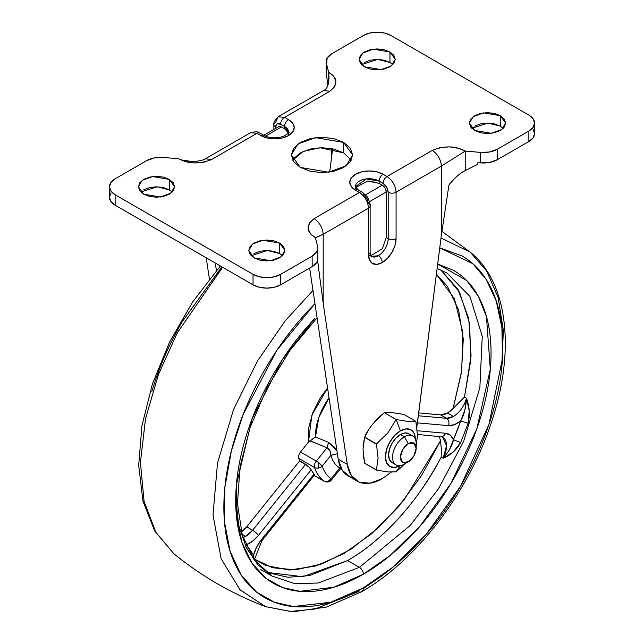 <?xml version="1.0" encoding="UTF-8"?>
<svg xmlns="http://www.w3.org/2000/svg" width="644" height="644" viewBox="0 0 644 644"><rect width="100%" height="100%" fill="white"/><g stroke="black" fill="none" stroke-linecap="round" stroke-linejoin="round"><path stroke-width="0.97" d="M395.996 464.92L392.051 462.642L389.491 459.695L388.59 454.986L389.491 449.246L392.051 443.338L395.891 438.17L400.407 434.515L404.352 436.793L408.288 443.611A11.141 6.432 -60 0 1 416.169 448.168A11.141 6.432 -60 0 1 408.288 461.812A11.141 6.432 -60 0 1 400.407 457.264A11.141 6.432 -60 0 1 408.288 443.611L404.352 436.793A16.72 9.652 120 0 0 392.534 457.264A16.72 9.652 120 0 0 404.352 464.091L408.288 461.812L404.352 464.091A16.72 9.652 -60 0 1 394.949 464.139A16.72 9.652 -60 0 1 393.758 450.494A16.72 9.652 -60 0 1 404.352 436.793L400.407 434.515A16.72 9.652 120 0 0 389.821 448.216A16.72 9.652 120 0 0 391.005 461.861M400.101 465.628A21.172 12.228 -60 0 1 385.442 456.628A21.172 12.228 -60 0 1 400.407 430.876L396.141 419.542L388.002 432.736L376.523 443.949A32.039 18.499 120 0 0 376.442 444.159L378.084 458.013L376.442 469.991A32.039 18.499 120 0 0 376.523 470.112L388.034 471.963L396.141 471.859L399.844 466.296M363.103 445.559L364.601 437.316A32.039 18.499 -60 0 1 364.681 437.107L368.859 429.371M365.035 436.173L364.367 437.896L364.601 437.316L376.442 444.159A32.039 18.499 -60 0 1 376.523 443.949L364.681 437.107C365.913 433.613 368.65 429.242 372.876 423.985L378.133 417.972L384.299 412.699L389.185 412.418M400.31 465.596L396.141 471.859L388.034 471.963L376.523 470.112L364.681 463.269L376.523 470.112A32.039 18.499 -60 0 1 376.442 469.991L364.601 463.157A32.039 18.499 120 0 0 364.681 463.269A32.039 18.499 -60 0 1 364.601 463.157L363.111 453.336M413.126 421.53L407.62 421.385L396.141 419.542L384.299 412.699L392.494 412.643L403.917 414.454L415.766 421.289A32.039 18.499 -60 0 1 415.847 421.409A32.039 18.499 120 0 0 415.766 421.289L407.62 421.385L396.141 419.542L400.407 430.876A21.172 12.228 -60 0 1 415.38 439.16M372.876 423.985L384.299 412.699L396.141 419.542L388.002 432.736L376.523 443.949L364.681 437.107A32.039 18.499 120 0 0 364.601 437.316L363.015 449.319L364.601 463.157L376.442 469.991L378.084 458.013L376.442 444.159L364.601 437.316M404.947 463.744L396.141 471.859L404.963 463.736M416.169 445.986L417.489 435.272L415.847 421.409L416.95 427.809M415.38 439.522L414.245 433.565L411.001 429.83L406.139 428.88L400.407 430.876L394.683 435.497L389.821 442.05L386.577 449.536L385.434 456.805L386.577 462.77L389.821 466.506L394.683 467.447L400.407 465.451M409.817 434.467A16.72 9.652 120 0 0 400.407 434.515L404.931 432.945L408.771 433.686L412.707 435.964M416.169 448.168L413.867 443.064L408.288 443.611L402.717 449.496L400.407 457.264L402.717 462.368L408.288 461.812L413.867 455.928L416.169 448.168L416.169 443.611A16.72 9.652 120 0 0 404.352 436.793A16.72 9.652 -60 0 1 413.754 436.745A16.72 9.652 -60 0 1 415.976 446.187M392.494 412.643L403.917 414.454L415.71 421.297M355.351 189.054L355.351 186.776L366.307 178.919L379.131 181.093L379.131 183.363L382.286 185.182A5.571 3.22 -120 0 1 386.223 192.009L369.463 201.685L386.223 192.009L386.223 237.523L388.195 238.642A13.935 8.042 -60 0 1 378.342 255.708A5.571 3.22 60 0 1 382.286 262.535A19.505 11.262 120 0 0 396.076 238.642A5.571 3.22 180 0 1 388.195 238.642L386.223 237.507L386.223 192.009L385.072 188.129L382.286 185.182L379.131 183.363L379.131 181.093L383.075 183.363L386.698 187.195L388.195 192.234L388.195 238.642A5.571 3.22 0 0 0 396.076 238.642L396.076 192.234L441.39 166.08L441.39 235.004L416.837 426.988M503.173 128.317L500.299 126.152L500.299 115.687L505.596 123.085L501.748 129.525L491.364 133.292L474.684 130.474L469.379 123.085L473.227 116.636L483.62 112.869L500.299 115.687L500.299 126.152L488.104 123.093L471.811 128.317M392.84 64.617L389.966 62.452L389.966 51.987L395.271 59.385L391.423 65.833L381.039 69.6L364.359 66.775L359.054 59.385L362.902 52.937L373.287 49.169L389.966 51.987L389.966 62.452L377.778 59.401L361.485 64.617M282.515 255.708L279.641 253.543L279.641 243.078L284.946 250.476L281.098 256.916L270.713 260.691L254.034 257.866L248.729 250.476L252.577 244.028L262.961 240.26L279.641 243.078L279.641 253.543L267.453 250.492L251.16 255.708M172.19 192.009L169.316 189.851L169.316 179.386L174.621 186.776L170.773 193.224L160.38 196.992L143.701 194.174L138.404 186.776L142.252 180.328L152.636 176.561L169.316 179.386L169.316 189.851L157.128 186.792L140.827 192.009M351.278 160.163L343.671 152.886L343.671 142.421L352.646 154.93L346.134 165.838L328.553 172.214L300.329 167.44L291.354 154.93L297.866 144.023L315.447 137.647L343.671 142.421L343.671 152.886L319.988 147.734L303.284 151.38L292.722 160.163M278.16 116.757L323.473 90.595L329.881 91.231L284.567 117.393L278.16 116.757C274.594 120.533 273.169 123.254 273.869 124.904A5.571 3.22 180 0 1 275.503 122.626L278.16 116.757L284.567 117.393A5.571 3.22 -60 0 0 280.631 124.22L284.567 126.49A5.571 3.22 -60 0 1 288.504 119.671L284.567 117.393A5.571 3.22 120 0 0 280.631 124.22C277.516 122.779 275.809 123.769 275.503 127.174A5.571 3.22 180 0 1 273.869 124.904A5.571 3.22 0 0 0 275.503 127.174L275.503 128.478L275.503 127.174L277.009 123.857L280.631 124.22L284.567 126.49L284.567 128.768L281.412 126.948L278.627 126.675A5.571 3.22 -120 0 1 281.412 126.948L284.567 128.768L284.567 126.49L288.649 132.181C289.977 132.133 288.23 133.541 283.4 136.399C276.139 138.621 269.578 138.259 263.71 135.321A5.571 3.22 120 0 0 260.925 135.594L267.252 138.033L274.714 138.887L282.177 138.033L288.504 135.594L292.738 131.94L294.219 127.633L292.738 123.318L288.504 119.671L284.567 117.393L329.881 91.231L334.8 86.602L335.951 81.249L333.544 76.234L328.673 72.241L328.673 81.547L328.673 72.241L326.355 63.329L328.673 72.241L328.979 77.087C328.923 84.67 327.096 89.17 323.473 90.595L329.881 91.231C338.269 84.3 337.867 77.964 328.673 72.241M391.262 472.133L382.286 478.645L370.018 483.201L359.263 482.139L351.35 475.578L347.261 464.348L323.183 303.252L323.183 234.319L368.497 208.165A5.571 3.22 0 0 0 370.131 205.887A5.571 3.22 180 0 0 368.497 203.609L366.991 198.561L363.369 194.738A5.571 3.22 -60 0 0 362.218 192.186A5.571 3.22 120 0 0 359.433 192.467L314.119 218.622L309.201 223.259L308.049 228.604L310.456 233.627L315.327 237.62L317.645 246.531L315.327 237.62L323.183 234.319L368.497 208.165L368.497 254.573L369.543 260.055L372.538 263.501L377.006 264.37L382.286 262.535L387.567 258.276L392.035 252.239L395.03 245.348L396.076 238.642L396.076 192.234A5.571 3.22 180 0 1 388.195 192.234L388.195 238.642A13.935 8.042 120 0 1 378.342 255.708L371.379 256.401C371.242 257.375 370.823 256.006 370.131 252.295A5.571 3.22 180 0 1 368.497 254.573A5.571 3.22 0 0 0 370.131 252.295L370.131 205.887A5.571 3.22 180 0 1 368.497 208.165L368.497 254.573A19.505 11.262 120 0 0 382.286 262.535A5.571 3.22 -120 0 0 378.342 255.708A13.935 8.042 -60 0 1 371.379 256.401L369.406 255.257M206.217 257.793L209.397 279.037L206.217 257.793M216.408 270.536L215.281 263.026L216.408 270.536M331.402 148.555L331.402 158.714L329.696 172.053L331.402 158.714L331.402 148.555M350.199 476.906L342.286 470.345L338.197 459.116L309.643 268.073L338.197 459.116L347.261 464.348L323.183 303.252L317.597 260.538L323.183 303.252L323.183 234.319C322.604 227.678 319.585 222.446 314.119 218.622C305.731 225.561 306.133 231.896 315.327 237.62L314.908 237.073L315.021 237.717M533.087 129.235L534.576 133.541L533.087 137.856L528.861 141.511L497.337 159.704L497.337 149.239A19.505 11.262 180 0 1 480.657 152.419L465.226 151.074L458.311 148.265L449.617 146.872L440.351 147.54L432.325 150.382C437.791 154.198 440.81 159.43 441.39 166.08L465.226 151.074L465.226 170.588L465.226 151.074L480.657 152.419L480.657 162.884L477.872 162.642L477.872 164.268L465.226 170.588C460.573 172.64 455.147 177.43 448.94 184.957L441.39 235.004L417.312 423.905M355.48 185.697A13.935 8.042 180 0 1 364.834 179.153A13.935 8.042 180 0 1 379.131 181.093L383.075 183.363A5.571 3.22 -60 0 1 387.012 176.537L432.325 150.382C437.791 154.198 440.81 159.43 441.39 166.08L465.226 151.074C455.308 145.769 444.344 145.536 432.325 150.382L387.012 176.537C392.478 180.36 395.497 185.593 396.076 192.234L441.39 166.08L441.39 235.004L448.94 184.957C454.117 178.275 459.55 173.478 465.226 170.588L477.872 164.268L477.872 162.642L480.657 162.884A19.505 11.262 0 0 0 497.337 159.704L489.649 162.441L480.657 162.884L480.657 152.419L489.649 151.976L497.337 149.239L528.861 131.046L528.861 141.511A19.505 11.262 0 0 0 534.576 133.541L534.576 123.085A19.505 11.262 180 0 1 528.861 131.046L528.861 141.511L497.337 159.704L497.337 149.239L528.861 131.046L533.087 127.391L534.576 123.085A19.505 11.262 180 0 0 528.861 115.115L390.956 35.501L528.861 115.115L533.087 118.77L534.576 123.085M316.421 237.394L323.183 234.319C322.604 227.678 319.585 222.446 314.119 218.622L359.433 192.467A5.571 3.22 -60 0 1 362.218 192.186L358.281 189.916A5.571 3.22 120 0 0 355.496 190.189L359.433 192.467C364.898 196.283 367.917 201.516 368.497 208.165C367.917 201.516 364.898 196.283 359.433 192.467L355.496 190.189A5.571 3.22 -60 0 1 358.281 189.916L355.351 186.776M317.862 258.421L316.88 262.189L312.147 266.624L280.631 284.825L280.631 274.36L312.147 256.159L316.88 251.724L317.645 246.531A19.505 11.262 180 0 1 317.862 248.23A19.505 11.262 180 0 1 312.147 256.159L312.147 266.624A19.505 11.262 0 0 0 317.862 258.695M146.663 160.614A19.505 11.262 180 0 1 163.343 157.442L178.774 158.778L163.343 157.442L154.351 157.885L146.663 160.614L115.139 178.815L146.663 160.614M326.138 72.088A19.505 11.262 0 0 0 326.355 73.794L327.82 85.169L326.355 73.794L326.355 63.329A19.505 11.262 180 0 1 326.138 61.623A19.505 11.262 180 0 1 331.853 53.694L363.369 35.501L331.853 53.694L327.12 58.137L326.138 71.83M109.424 186.776L110.913 182.469L115.139 178.815A19.505 11.262 180 0 0 109.424 186.776L110.913 191.083L115.139 194.738A19.505 11.262 180 0 1 109.424 186.776L109.424 197.241A19.505 11.262 0 0 0 115.139 205.203L115.139 194.738L253.044 274.36L253.044 284.825L115.139 205.203L115.139 194.738L253.044 274.36L259.371 276.799L266.833 277.661L274.304 276.799L280.631 274.36A19.505 11.262 180 0 1 253.044 274.36L253.044 284.825A19.505 11.262 0 0 0 280.631 284.825L280.631 274.36L312.147 256.159L312.147 266.624L280.631 284.825L274.304 287.264L266.833 288.126L259.371 287.264L253.044 284.825L115.139 205.203L110.913 201.548L109.424 197.241L110.913 192.934M169.316 189.851L163.439 187.581L156.508 186.784L149.577 187.581L143.701 189.851M279.641 253.543L273.764 251.281L266.833 250.484L259.902 251.281L254.034 253.543M343.671 152.886L333.729 149.046L322 147.701L310.271 149.046L300.329 152.886L293.688 158.625M389.966 62.452L384.098 60.19L377.167 59.393L370.236 60.19L364.359 62.452M500.299 126.152L494.423 123.89L487.492 123.093L480.561 123.89L474.684 126.152M363.369 35.501A19.505 11.262 180 0 1 390.956 35.501L384.629 33.053L377.167 32.2L369.696 33.053L363.369 35.501M387.012 176.537L383.075 174.266L376.748 171.827L369.286 170.966L361.823 171.827L355.496 174.266L351.262 177.921L349.781 182.228L351.262 186.535L355.496 190.189A19.505 11.262 0 0 1 355.496 174.266A19.505 11.262 0 0 1 383.075 174.266A5.571 3.22 120 0 0 379.131 181.093A5.571 3.22 -60 0 1 383.075 174.266L387.012 176.537A5.571 3.22 120 0 0 383.075 183.363C386.183 185.512 387.889 188.467 388.195 192.234A5.571 3.22 0 0 0 396.076 192.234C395.497 185.593 392.478 180.36 387.012 176.537M178.774 158.778C188.692 164.091 199.656 164.317 211.675 159.479L205.267 158.843C203.633 160.147 199.592 161.032 193.136 161.507C184.417 160.589 180.223 159.897 180.553 159.43L185.689 161.596L194.383 162.98L203.649 162.32L211.675 159.479L256.988 133.316L260.925 135.594A19.505 11.262 0 0 0 288.504 135.594A19.505 11.262 0 0 0 288.504 119.671A5.571 3.22 120 0 0 284.567 126.49A13.935 8.042 180 0 1 288.52 133.26M500.299 115.687L494.423 113.425L487.492 112.628L480.561 113.425L474.684 115.687L470.756 119.076L469.379 123.085L470.756 127.085L474.684 130.474L480.561 132.745L487.492 133.533L494.423 132.745L500.299 130.474L504.22 127.085L505.596 123.085L504.22 119.076L500.299 115.687M343.671 142.421L333.729 138.581L322 137.236L310.271 138.581L300.329 142.421L293.688 148.16L291.354 154.93L293.688 161.7L300.329 167.44L310.271 171.28L322 172.624L333.729 171.28L343.671 167.44L350.312 161.7L352.646 154.93L350.312 148.16L343.671 142.421M169.316 179.386L163.439 177.116L156.508 176.319L149.577 177.116L143.701 179.386L139.78 182.775L138.404 186.776L139.78 190.777L143.701 194.174L149.577 196.436L156.508 197.233L163.439 196.436L169.316 194.174L173.244 190.777L174.621 186.776L173.244 182.775L169.316 179.386M279.641 243.078L273.764 240.816L266.833 240.019L259.902 240.816L254.034 243.078L250.105 246.475L248.729 250.476L250.105 254.477L254.034 257.866L259.902 260.136L266.833 260.933L273.764 260.136L279.641 257.866L283.569 254.477L284.946 250.476L283.569 246.475L279.641 243.078M389.966 51.987L384.098 49.725L377.167 48.928L370.236 49.725L364.359 51.987L360.431 55.384L359.054 59.385L360.431 63.386L364.359 66.775L370.236 69.045L377.167 69.842L384.098 69.045L389.966 66.775L393.895 63.386L395.271 59.385L393.895 55.384L389.966 51.987M382.286 478.645A50.151 28.956 -60 0 1 359.827 482.356A50.151 28.956 -60 0 1 347.261 464.348L338.197 459.116A50.151 28.956 120 0 0 350.771 477.124M332.618 148.796L331.402 158.714M288.399 132.946L284.567 128.768M265.449 136.166L281.412 126.948L265.449 136.166M370.839 255.797L382.472 248.616L386.223 237.507M288.77 135.441L288.649 134.459M369.262 181.012L379.131 183.363L367.635 181.069L355.601 187.541M382.286 185.182L365.518 194.866L382.286 185.182M259.774 133.042A5.571 3.22 120 0 0 256.988 133.316L260.925 135.594A5.571 3.22 -60 0 1 263.71 135.321L259.774 133.042C258.647 131.601 255.579 131.481 250.58 132.68L256.988 133.316A5.571 3.22 -60 0 1 259.774 133.042M250.58 132.68L205.267 158.843L211.675 159.479L256.988 133.316L250.572 132.688M331.515 479.901A5.571 1.175 -141.2 0 0 331.064 478.798A5.571 3.22 60 0 1 329.921 481.342L324.326 481.342A5.571 3.22 -60 0 1 324.19 481.245L314.304 475.546L324.19 481.245A5.571 3.22 120 0 0 324.326 481.342A3.961 2.286 0 0 0 329.921 481.342A5.571 3.22 -120 0 0 331.064 478.798L327.828 481.471L324.19 481.245A66.871 38.608 -60 0 1 314.514 467.488A5.571 4.057 -18.8 0 0 318.281 468.067L318.273 462.432A5.571 1.175 -141.2 0 0 316.284 461.104A5.571 3.22 120 0 0 314.514 467.488L298.752 458.391L298.816 455.308L300.523 452.008L308.452 442.138L311.849 415.227L327.571 387.978L320.503 397.493L312.799 412.651L308.621 428.123L308.452 442.138L300.523 452.008L316.284 461.104L327.031 447.741L309.82 440.81L308.452 442.138L315.479 437.018L328.553 442.364L334.703 447.322L336.949 450.736M329.921 481.342A3.961 2.286 0 0 0 329.945 481.326L331.024 480.126A5.571 1.175 38.8 0 0 331.459 480.022A5.571 1.175 38.8 0 0 331.064 478.798L339.807 467.922A47.415 27.378 -60 0 1 330.936 455.308L322.201 466.184A61.293 35.388 120 0 0 331.064 478.798A61.293 35.388 -60 0 1 322.201 466.184L330.936 455.308L330.05 450.969L327.031 447.741L316.284 461.104A5.571 1.175 38.8 0 1 318.273 462.432A5.571 1.175 38.8 0 1 322.201 466.184L318.273 462.432L318.281 468.067A5.571 4.057 -18.8 0 0 322.201 466.184A5.571 4.057 161.2 0 1 318.281 468.067A5.571 4.057 161.2 0 1 314.514 467.488A5.571 3.22 -60 0 1 316.284 461.104L300.523 452.008A5.571 3.22 120 0 0 298.752 458.391A66.871 38.608 120 0 0 299.71 460.895A66.871 38.608 -60 0 1 298.752 458.391L314.514 467.488A66.871 38.608 120 0 0 324.19 481.245A5.571 4.54 -54.5 0 0 331.064 478.798L339.807 467.922C335.476 465.427 332.521 461.225 330.936 455.308C330.952 451.806 329.656 449.287 327.031 447.741L309.901 440.754M314.296 475.546L324.375 481.366M449.617 449.295L453.432 439.715A25.076 14.474 120 0 0 445.568 433.259A5.571 4.395 95.2 0 1 441.188 436.535A5.571 4.395 -84.8 0 0 445.568 433.259L417.272 430.731L445.568 433.259L450.357 435.175L453.432 439.715A169.396 97.799 120 0 0 460.702 420.975L454.414 424.678L448.506 425.636A5.571 4.395 -84.9 0 0 446.534 418.286L418.342 415.766L446.534 418.286A19.505 11.262 -60 0 0 453.432 416.435A19.505 11.262 120 0 0 466.457 398.217A19.505 11.262 -60 0 1 453.432 416.435L446.534 418.286L440.625 414.873L418.713 412.917L440.625 414.873A19.505 11.262 120 0 0 447.516 413.021L453.432 416.435L447.516 413.021L453.118 408.417L464.485 397.082L466.457 398.217L464.485 397.082L471.07 355.802L468.743 318.651L457.997 289.422L440.899 269.973L459.534 292.175L469.613 323.505L470.796 359.924L464.485 397.082L459.188 402.564M245.928 545.267L246.346 544.735L245.509 544.285L246.346 544.735A25.076 14.474 120 0 0 258.518 535.333A5.571 1.183 -141.2 0 0 252.617 530.254L305.626 464.308L308.854 466.908L299.71 460.895L246.708 526.84A19.505 11.262 120 0 1 241.379 531.936L246.708 526.84L252.617 530.254L245.734 536.347L241.991 534.19L245.734 536.347L243.038 537.595A19.505 11.262 -60 0 0 245.734 536.347A19.505 11.262 -60 0 0 252.617 530.254L246.708 526.84L299.71 460.895L305.626 464.308L252.617 530.254A5.571 1.183 38.8 0 1 258.518 535.333L252.617 541.193L246.346 544.735A169.396 97.799 120 0 0 253.615 555.072L256.698 546.973L261.496 539.519L314.135 474.032A66.871 38.608 -60 0 1 311.173 469.83L258.518 535.333L311.173 469.83A66.871 38.608 120 0 0 314.135 474.032L314.594 475.071M361.654 591.691A8.356 4.822 -120 0 0 363.369 587.875A8.356 4.822 60 0 1 361.654 591.691A8.356 4.822 60 0 1 358.241 591.675L314.876 609.071L290.347 611.438L265.537 606.632C232.098 593.929 201.516 576.267 173.791 553.663L155.824 532.25L144.071 501.306L140.424 462.424L145.512 418.809L158.448 374.446L177.221 332.972L222.607 267.252L177.221 332.972L158.448 374.446L145.512 418.809L140.424 462.424L144.071 501.306L155.824 532.25L173.791 553.663L154.737 531.067L142.944 501.08L138.685 465.371L141.946 425.652L152.467 383.792L169.678 341.843L192.709 301.899L220.385 265.972M265.537 606.632L240.019 589.751L221.182 558.895L213.011 515.111L217.495 463.052L233.531 409.568L257.519 360.93L285.171 320.889L312.984 290.428L285.171 320.889L257.519 360.93L233.531 409.568L217.495 463.052L213.011 515.111L221.182 558.895L240.019 589.751L265.537 606.632L292.609 611.8L326.452 607.067L361.638 591.699C416.177 560.819 468.212 492.861 491.122 423.229C515.417 352.123 508.478 282.756 470.209 252.126L441.003 238.038L470.209 252.126L486.55 270.842L498.086 297.262L503.375 330.461L501.66 368.376M439.747 247.876L472.712 263.605L486.236 279.536L496.291 301.102L501.901 327.764L502.497 358.362L488.909 424.573L460.669 486.059L426.344 534.166L392.768 567.284L363.369 587.875L330.742 602.245L293.358 606.535L274.336 602.204L256.489 592.021L241.267 575.189L230.158 551.522L224.45 521.729L224.869 487.436L231.365 450.897L243.11 414.567L276.856 350.352L314.964 303.646L309.981 308.774C292.891 326.814 277.806 347.164 264.724 369.825C251.643 392.486 241.564 415.726 234.48 439.546C227.404 463.374 223.862 485.962 223.862 507.327C223.862 528.684 227.404 547.191 234.48 562.84C241.564 578.489 251.643 590.089 264.724 597.64C277.806 605.199 292.891 608.129 309.981 606.431C327.08 604.74 344.87 598.55 363.369 587.875C381.876 577.193 399.666 562.832 416.757 544.784C433.855 526.744 448.94 506.393 462.022 483.733C475.103 461.08 485.182 437.839 492.266 414.012C499.341 390.192 502.884 367.595 502.884 346.239C502.884 324.874 499.341 306.367 492.266 290.718C485.182 275.069 475.103 263.468 462.022 255.918L439.755 247.843M437.115 268.532L446.92 272.976L469.951 296.473L482.251 336.329L479.861 387.712L463.608 441.438L438.435 488.836L410.228 525.448L359.433 567.372A5.571 3.22 60 0 1 363.369 574.198C346.44 583.971 330.155 589.63 314.522 591.176C298.88 592.73 285.075 590.049 273.104 583.134C261.126 576.227 251.909 565.609 245.428 551.288C238.948 536.967 235.712 520.038 235.712 500.485C235.712 480.939 238.948 460.267 245.428 438.459C251.909 416.66 261.126 395.392 273.104 374.663C285.075 353.926 298.88 335.307 314.522 318.796L282.265 359.763L252.102 418.753L236.388 484.916L236.437 515.812L241.983 542.506L252.327 563.621L266.31 578.578L282.579 587.561L299.871 591.329L333.777 587.264L363.369 574.198A5.571 3.22 -120 0 0 359.433 567.372L318.192 583.013L294.888 583.657L271.945 576.034L257.737 564.587L246.258 547.569L238.634 525.142L235.728 498.182M417.481 434.418L442.492 436.938L446.534 445.608L443.177 458.222L441.204 457.087C421.377 496.001 385.853 538.923 347.615 560.546L359.433 567.372L347.615 560.546C372.602 546.201 410.445 515.071 441.204 457.087L443.177 458.222L453.151 452.112L460.661 442.597L468.164 423.245L469.218 410.695L466.457 398.217C469.556 406.477 470.128 414.816 468.164 423.245L460.702 420.975L464.896 409.93L466.457 398.217C465.87 407.974 463.954 415.557 460.702 420.975L468.164 423.245L460.661 442.597L453.432 439.715L460.702 420.975A25.076 14.474 120 0 1 448.506 425.636L417.441 422.866L448.506 425.636A5.571 4.395 95.1 0 0 446.534 418.286L440.625 414.873L447.516 413.021A19.505 11.262 120 0 0 453.118 408.417L461.724 370.703L462.835 332.529L454.414 298.752L436.382 274.296L447.403 286.355L458.52 309.804L463.286 339.074L461.458 372.562L453.183 408.352M336.957 450.8L328.553 442.364L327.031 447.741L328.553 442.364L315.479 437.018L318.756 417.594L329.044 397.855A44.879 25.913 120 0 0 315.479 437.018L312.936 438.596M254.291 559.097L265.908 565.504L289.317 570.045L315.721 566.036L343.671 553.719L371.62 533.763L398.024 507.279L421.434 475.715L440.544 440.826L441.309 448.651M347.615 560.546L302.849 576.71L266.342 572.323L287.989 577.282L309.531 575.599L347.615 560.546M254.155 558.992L272.517 567.75L295.604 569.843L322.362 563.814L350.883 549.308L378.793 527.364L403.901 500.195L440.544 440.826L439.272 436.366M446.92 272.976L469.951 296.473L482.251 336.329L479.861 387.712L463.608 441.438L438.435 488.836L410.228 525.448L359.433 567.372L318.192 583.013L294.888 583.657L271.945 576.034L254.138 559.829L242.297 535.228L237.427 503.511L240.075 466.731L250.186 427.286L267.147 387.688L289.913 350.417L317.073 317.798M363.369 574.198L389.765 555.772L419.888 526.333L450.832 483.668L476.793 428.952L490.301 369.318L486.437 316.518L478.202 296.071L466.691 280.534L437.695 264.016L453.642 270.424C465.612 277.339 474.837 287.949 481.318 302.269C487.798 316.59 491.034 333.528 491.034 353.073C491.034 372.626 487.798 393.299 481.318 415.098C474.837 436.898 465.612 458.166 453.642 478.903C441.671 499.631 427.866 518.259 412.224 534.77C396.583 551.28 380.298 564.418 363.369 574.198M381.94 575.744L363.337 588.632M151.734 391.777C158.818 367.949 168.897 344.709 181.978 322.056L221.866 266.825M441.204 457.087L441.309 448.626L440.544 440.826M308.87 466.924L311.173 469.83M254.259 559.998L261.899 540.735L314.675 474.765M314.135 474.032L261.496 539.519A5.571 1.175 38.8 0 1 261.891 540.743A5.571 1.175 -141.2 0 0 261.496 539.519A25.076 14.474 120 0 0 253.615 555.072L254.219 559.934L253.615 555.072L252.512 557.503L253.615 555.072L246.346 544.735M442.702 437.067A19.505 11.262 -60 0 1 443.177 458.222C449.11 451.138 452.531 444.972 453.432 439.715L460.661 442.597C456.435 450.084 450.615 455.292 443.177 458.222M340.998 467.858L339.807 467.922L340.435 467.005L339.807 467.922L340.853 467.89M337.392 453.714L330.936 455.308L337.392 453.714M408.288 461.812L404.352 464.091M317.862 248.198L317.862 258.663M326.138 61.663L326.138 72.12M348.146 475.9L357.211 481.132M263.686 135.304L278.627 126.675M273.869 124.904L273.869 129.42M370.131 205.887C370.912 204.792 367.442 196.17 366.742 196.323L362.218 192.186M324.334 481.342L329.905 481.342L331.483 479.989M260.128 569.207L271.945 576.034M441.856 231.373L470.16 252.086M341.481 467.552L331.467 480.013"/></g></svg>
